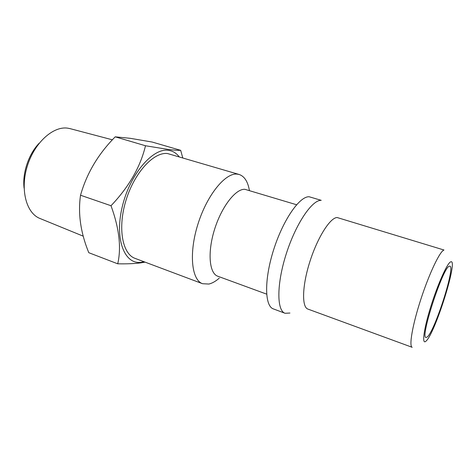 <?xml version="1.0" encoding="UTF-8"?>
<svg xmlns="http://www.w3.org/2000/svg" width="476" height="476" viewBox="0 0 476 476"><rect width="100%" height="100%" fill="white"/><g stroke="black" fill="none" stroke-linecap="round" stroke-linejoin="round"><path stroke-width="0.71" d="M427.269 336.96C434.885 331.064 455.514 266.715 449.903 266.12L449.255 266.215C442.876 267.399 419.82 338.198 426.002 337.484L427.269 336.96M40.192 218.573L39.716 218.377C26.216 212.986 19.968 189.436 27.346 165.981C34.575 142.491 53.407 125.777 67.907 128.193L70.293 128.693M24.103 188.187C22.182 173.288 28.637 153.998 39.145 143.264M117.721 263.805L88.78 252.696C80.605 232.633 77.856 213.474 80.533 195.231C86.703 173.401 98.264 153.932 115.216 136.838L130.216 138.308L152.141 142.038L180.678 150.333C178.155 150.452 174.02 150.154 168.266 149.44L145.495 145.757C140.39 166.993 128.895 186.979 111.009 205.733C119.232 228.29 121.469 247.651 117.721 263.805C126.896 263.99 134.654 263.668 140.991 262.835L145.067 262.133M307.924 309.091C301.647 307.157 302.129 285.892 309.852 261.717C317.498 237.53 330.13 217.651 337.115 217.52L443.989 250.013C439.925 251.155 429.31 273.301 420.909 299.106C412.472 324.912 408.795 346.474 412.186 347.307L307.924 309.091M289.938 313.035L285.059 313.279C276.669 310.655 276.568 284.059 286.225 253.946C295.786 223.809 312.083 199.801 321.217 200.331L309.168 196.761C299.666 196.112 283.119 219.811 273.658 249.71C264.097 279.59 264.602 306.127 273.355 308.894L285.059 313.279M266.631 294.132L217.758 276.217C209.279 273.438 207.34 252.482 214.492 229.616C221.542 206.739 235.662 188.645 244.872 189.305L296.566 204.745M219.281 278.133C215.688 281.298 212.213 283.268 208.869 284.047L202.586 283.72C191.572 280.078 188.71 253.345 197.915 224.208C207 195.047 225.338 172.687 237.143 174.109L239.166 174.484C244.45 176.293 247.859 181.6 249.394 190.418M202.586 283.72L135.089 258.385C122.302 254.035 117.429 227.772 126.086 200.021C134.601 172.235 154.075 151.552 167.683 153.581L239.166 174.484M144.008 261.735L141.539 262.24C124.92 265.162 114.407 240.082 122.106 207.381C129.579 174.656 152.707 147.637 168.462 150.327C172.717 150.916 176.281 153.064 179.16 156.759M182.742 157.818L180.678 150.333M80.533 195.231L111.009 205.733M115.216 136.838L145.495 145.757M425.972 341.137C421.706 345.332 423.551 329.939 430.554 307.365C437.498 284.826 447.166 263.198 450.599 261.895C459.031 257.224 435.076 333.795 425.972 341.137M39.716 218.377L83.252 236.179M69.793 128.562L112.401 139.813"/></g></svg>
